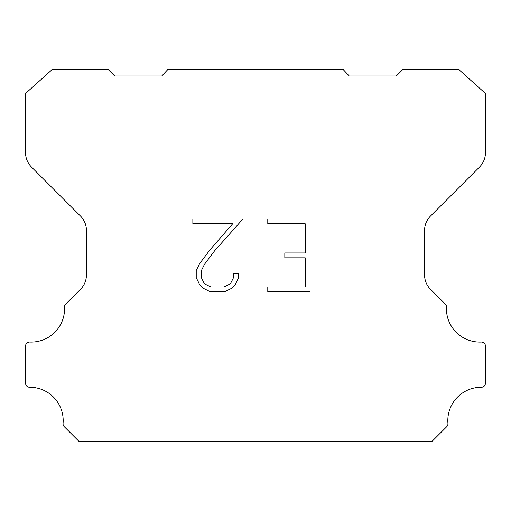 <?xml version="1.0" encoding="UTF-8"?>
<svg xmlns="http://www.w3.org/2000/svg" width="511" height="511" viewBox="0 0 511 511"><rect width="100%" height="100%" fill="white"/><g stroke="black" fill="none" stroke-linecap="round" stroke-linejoin="round"><path stroke-width="0.77" d="M305.233 286.984L305.233 257.819L284.825 257.819L284.825 252.958L305.233 252.958L305.233 223.792L267.783 223.792L267.783 218.932L310.094 218.932L310.094 291.845L267.783 291.845L267.783 286.984L305.233 286.984M238.618 273.353L238.618 277.728L235.149 284.844L231.547 288.383L224.425 291.845L210.423 291.845L203.352 288.325L199.744 284.768L196.23 277.652L196.23 270.434L199.744 263.459L210.04 249.745L232.684 223.792L192.858 223.792L192.858 218.932L242.987 218.932L214.601 250.818L204.489 264.296L201.213 270.945L201.213 277.345L204.394 283.758L210.851 286.984L224.048 286.984L230.455 283.746L233.68 277.345L233.68 273.353L238.618 273.353M167.844 69.509L343.156 69.509L349.269 75.998L396.3 75.998L402.796 69.509L458.801 69.509L485.45 93.481L485.45 152.706A20.287 20.287 0 0 1 479.51 167.052L430.524 216.038A20.287 20.287 0 0 0 424.584 230.384L424.584 274.445A20.287 20.287 0 0 0 429.994 288.792L444.717 303.508A4.056 4.056 0 0 1 446.461 307.047A33.413 33.413 0 0 0 481.228 342.051A4.056 4.056 0 0 1 485.45 346.362L485.45 383.18A4.056 4.056 0 0 1 481.375 387.236A33.413 33.413 0 0 0 447.93 423.453A4.056 4.056 0 0 1 446.755 426.666L431.916 441.491L79.084 441.491L64.245 426.666A4.056 4.056 0 0 1 63.07 423.453A33.413 33.413 0 0 0 29.625 387.236A4.056 4.056 0 0 1 25.55 383.18L25.55 346.362A4.056 4.056 0 0 1 29.772 342.051A33.413 33.413 0 0 0 64.539 307.047A4.056 4.056 0 0 1 66.283 303.508L81.006 288.792A20.287 20.287 0 0 0 86.416 274.445L86.416 230.384A20.287 20.287 0 0 0 80.476 216.038L31.49 167.052A20.287 20.287 0 0 1 25.55 152.706L25.55 93.481L52.199 69.509L108.204 69.509L114.7 75.998L161.732 75.998L167.844 69.509"/></g></svg>
